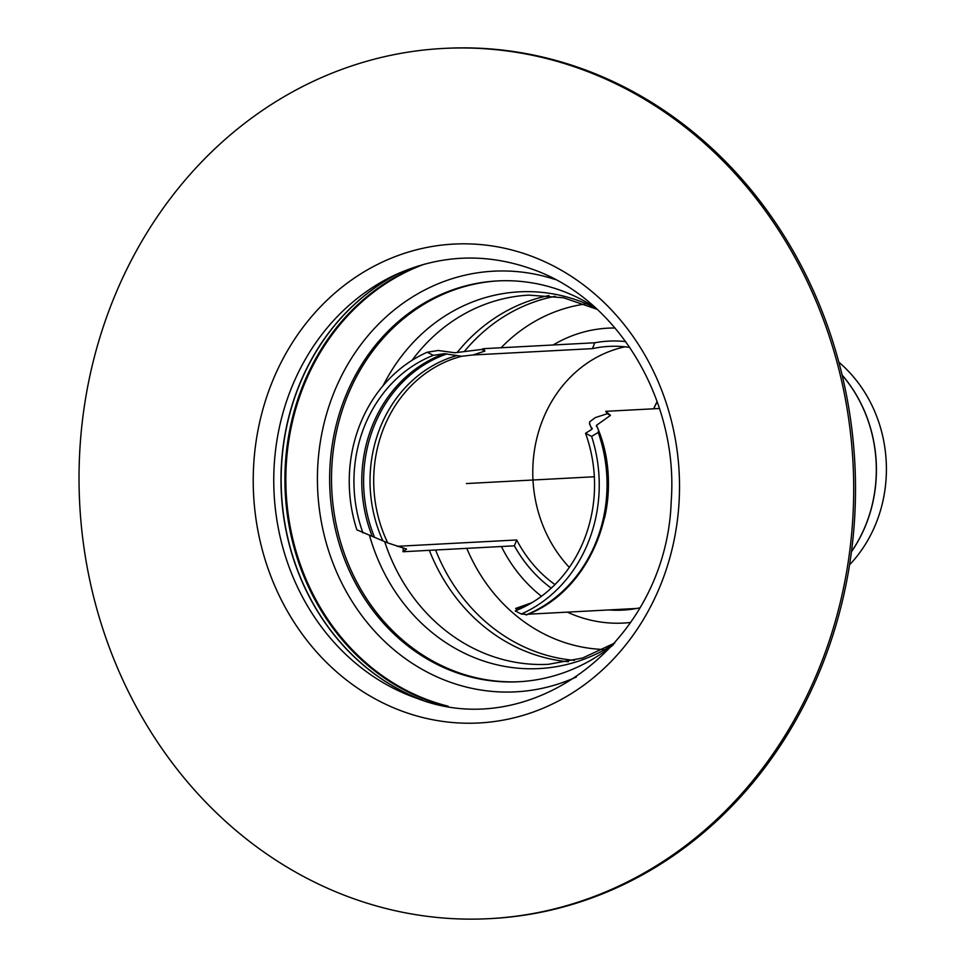 <?xml version="1.0" encoding="UTF-8"?>
<svg xmlns="http://www.w3.org/2000/svg" width="967" height="967" viewBox="0 0 967 967"><rect width="100%" height="100%" fill="white"/><g stroke="black" fill="none" stroke-linecap="round" stroke-linejoin="round"><path stroke-width="1.45" d="M551.263 588.154A134.679 119.678 87 0 1 514.359 545.823L516.692 539.973A129.397 114.976 -93 0 0 554.973 584.576M629.855 347.443A129.397 114.976 -93 0 0 608.896 346.404A129.397 114.976 -93 0 0 592.457 348.628L594.765 342.777A134.679 119.678 87 0 1 608.594 341.133A134.679 119.678 87 0 1 625.758 341.605M639.888 607.82A134.679 119.678 87 0 1 622.869 610.104A134.679 119.678 87 0 1 608.932 609.935M542.62 420.077A129.397 114.976 87 0 1 624.984 346.827A129.397 114.976 87 0 0 542.62 420.077A129.397 114.976 87 0 0 569.321 567.375A129.397 114.976 87 0 1 542.62 420.077M484.926 351.081L481.699 349.438L483.415 348.688L484.926 351.081L472.96 354.974L461.658 356.267L444.421 353.692L433.289 355.348L427.209 352.23A140.614 124.961 87 0 0 356.883 529.856L387.767 542.922L406.527 549.075L403.021 551.734L403.251 548.108M530.484 613.151L532.104 613.356L528.864 613.864M610.491 415.363L607.264 413.719L605.765 411.326L610.491 415.363L596.518 425.299L598.585 430.351L598.222 432.442L591.611 436.407L585.531 433.289A135.332 120.259 87 0 1 515.206 610.914L521.286 614.021L525.734 614.359M526.253 605.85A130.811 116.233 87 0 1 516.378 609.222L517.478 609.984M427.209 352.23L438.16 350.489L454.828 352.762L481.699 349.438M585.531 433.289L591.973 429.239L589.435 423.619L591.889 429.288M598.585 430.351L598.742 430.714C626.556 501.087 591.877 590.547 526.266 614.952M598.476 430.146A134.679 119.678 87 0 0 596.518 425.299L596.434 426.399M591.913 429.263A130.811 116.233 87 0 0 589.677 424.078L589.677 421.805L595.297 417.611L607.264 413.719M591.973 429.239L592.082 428.163A134.631 119.63 87 0 1 592.239 428.538M528.018 614.226L636.709 608.461M591.611 436.407A140.614 124.961 87 0 1 521.286 614.021M659.494 408.485L605.765 411.326M592.457 348.628L472.96 354.974M397.195 546.319L516.692 539.973M483.415 348.688L594.765 342.777A134.679 119.678 87 0 1 608.606 341.133M622.881 610.104A134.679 119.678 87 0 1 608.956 609.935M551.263 588.141A134.679 119.678 87 0 1 514.384 545.823L403.021 551.734M362.963 532.974A135.332 120.259 87 0 1 433.289 355.348M849.582 564.776A132.37 117.623 -93 0 0 838.836 362.202M112.208 302.224A435.718 387.187 87 0 1 443.285 48.447A435.718 387.187 87 0 1 853.015 463.024A435.718 387.187 87 0 1 489.471 918.65A435.718 387.187 87 0 1 112.208 302.224M443.285 48.447L445.098 48.35A435.718 387.187 87 0 1 854.828 462.927A435.718 387.187 87 0 1 491.284 918.553L489.471 918.65M519.63 681.699A200.689 178.339 87 0 1 437.688 663.664A200.689 178.339 87 0 1 346.79 397.715A200.689 178.339 87 0 1 498.356 280.877M612.909 645.134A200.689 178.339 87 0 1 518.699 681.747A200.689 178.339 87 0 1 435.839 663.761A200.689 178.339 87 0 1 344.929 397.812A200.689 178.339 87 0 1 497.425 280.926A200.689 178.339 87 0 1 594.983 307.361M594.342 476.755L466.384 483.548M553.136 344.989A147.661 131.222 87 0 1 615.072 328.006M630.702 622.47A147.661 131.222 87 0 1 567.315 612.135M541.46 596.276A147.661 131.222 87 0 1 501.389 546.512M501.087 347.757A173.468 154.152 87 0 1 585.023 304.061M603.36 649.461A173.468 154.152 87 0 1 543.768 633.808A173.468 154.152 87 0 1 466.807 548.337M574.483 660.352A183.645 163.193 87 0 1 518.578 644.203A183.645 163.193 87 0 1 435.597 550.005M464.329 351.517A183.645 163.193 87 0 1 555.167 296.301M457.222 352.447A184.854 164.257 87 0 1 548.99 295.551M568.427 661.742A184.854 164.257 87 0 1 513.03 645.557A184.854 164.257 87 0 1 429.336 550.332M614.843 642.958L582.605 658.019L548.579 664.293A184.854 164.257 87 0 1 472.259 647.733A184.854 164.257 87 0 1 384.685 541.665M412.015 360.34A184.854 164.257 87 0 1 528.985 295.116L563.483 297.751L597.135 309.319M383.125 385.628A188.638 167.617 87 0 1 595.757 308.062M613.61 644.348A188.638 167.617 87 0 1 461.344 651.673A188.638 167.617 87 0 1 369.467 535.247M387.767 542.922A129.397 114.976 87 0 1 383.548 428.514A129.397 114.976 87 0 1 461.658 356.267M600.205 434.86A134.679 119.678 87 0 1 604.605 517.804M598.222 432.442A140.614 124.961 87 0 1 525.975 614.939M382.92 540.904A130.811 116.233 87 0 1 456.231 355.759M374.459 537.144A134.631 119.63 87 0 1 447.008 353.886M372.162 536.189A135.332 120.259 87 0 1 444.421 353.692M842.124 375.136A134.679 119.678 87 0 1 851.48 551.577M851.468 551.734A134.667 119.666 -93 0 0 842.076 374.978M657.149 401.559A129.397 114.976 -93 0 0 653.644 408.787M653.752 408.787A129.385 114.976 87 0 1 657.197 401.68M422.772 700.253A229.735 204.146 87 0 1 402.707 691.369A229.735 204.146 87 0 1 298.646 386.933A229.735 204.146 87 0 1 400.072 272.682M399.335 272.996A229.699 204.11 -93 0 0 298.465 386.957A229.699 204.11 -93 0 0 402.514 691.345A229.699 204.11 -93 0 0 422.011 700.011M418.518 265.865A229.735 204.146 -93 0 0 302.405 386.727A229.735 204.146 -93 0 0 406.466 691.163A229.735 204.146 -93 0 0 441.834 705.076M290.922 389.302A225.468 200.35 87 0 1 394.609 275.16C439.731 254.502 485.688 252.544 532.503 269.285C617.695 298.96 678.858 400.35 671.195 501.474C666.734 641.145 532.491 743.671 417.067 698.367A225.468 200.35 87 0 1 393.037 688.081A225.468 200.35 87 0 1 290.922 389.302M448.132 706.188A229.384 203.832 87 0 1 407.204 690.813A229.384 203.832 87 0 1 303.3 386.848A229.384 203.832 87 0 1 424.658 264.088M576.441 676.973A210.625 187.163 87 0 1 428.84 672.959A210.625 187.163 87 0 1 333.446 393.871A210.625 187.163 87 0 1 555.336 279.548M380.091 701.498A239.768 213.066 87 0 1 340.735 288.166A239.768 213.066 87 0 1 678.314 460.993A239.768 213.066 87 0 1 380.091 701.498M515.616 608.461L531.777 602.755"/></g></svg>
